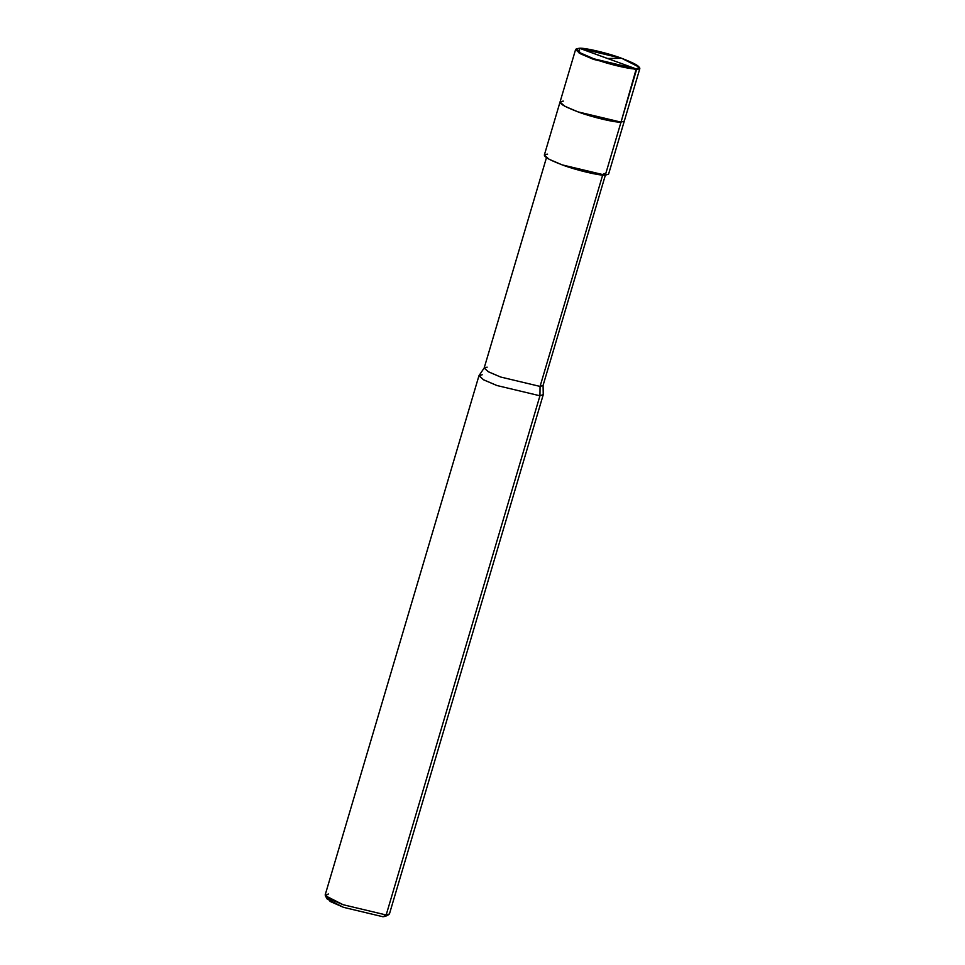<?xml version="1.0" encoding="UTF-8"?>
<svg xmlns="http://www.w3.org/2000/svg" width="965" height="965" viewBox="0 0 965 965"><rect width="100%" height="100%" fill="white"/><g stroke="black" fill="none" stroke-linecap="round" stroke-linejoin="round"><path stroke-width="1.45" d="M563.283 101.108C556.564 101.928 561.461 105.511 577.975 111.868C591.617 117.079 615.284 122.724 621.014 122.133L636.237 68.925L579.47 48.25C585.104 47.671 608.384 53.22 621.798 58.346C638.034 64.595 642.847 68.117 636.237 68.925L639.325 67.236L621.798 58.346L579.47 48.25L636.237 68.925C630.615 69.516 607.335 63.955 593.921 58.829C577.685 52.58 572.872 49.058 579.47 48.25L576.756 48.708L579.832 52.677L593.921 58.829L636.237 68.925L636.562 69.637L639.831 68.636L624.283 121.144L621.014 122.133L622.087 118.526L621.014 122.133L577.975 111.868L564.815 106.259L560.014 102.097L564.815 106.259L577.975 111.868L621.014 122.133L624.283 121.144L608.577 174.17L605.308 175.172L621.014 122.133C615.284 122.724 591.617 117.079 577.975 111.868C561.461 105.511 556.564 101.928 563.283 101.108L560.014 102.097L544.308 155.136L549.109 159.285L562.257 164.906L605.308 175.172L606.37 171.553M639.325 67.236L639.699 67.912L636.562 69.637L593.523 59.372L579.193 53.099L576.069 49.07L576.756 48.708M576.467 48.901L575.574 49.601L580.363 53.751L593.523 59.372L636.562 69.637L605.308 175.172C599.579 175.763 575.912 170.117 562.257 164.906C545.756 158.549 540.858 154.955 547.577 154.135M327.738 897.8L330.127 901.443L343.516 907.341L382.972 916.75L386.169 914.977L539.954 395.783L540.062 386.422L602.896 174.291L540.062 386.422L543.078 385.325L543.247 394.589L539.954 395.783L543.223 394.794L389.426 913.976L386.169 914.977L388.931 914.518L385.505 916.328L382.972 916.75L385.831 915.158M605.911 173.109L602.896 174.291M605.369 175.172L543.054 385.505L540.062 386.422L500.606 377.013L488.543 371.863L484.153 368.063L546.455 157.717M487.144 367.146L484.225 367.894L488.206 371.682L500.606 377.013L540.062 386.422L539.954 395.783L496.915 385.518L483.381 379.703L479.05 375.566L484.225 367.894M482.223 374.758L478.954 375.747L483.755 379.908L496.915 385.518L539.954 395.783L386.169 914.977L343.118 904.712L329.97 899.091L325.169 894.941L478.954 375.747M328.438 893.952L325.302 895.665L343.118 904.712L386.169 914.977L382.972 916.75L343.516 907.341L327.183 899.054L325.302 895.665M607.709 58.588L579.47 48.25L579.519 52.496M607.576 58.479L621.798 58.334M575.574 49.601L560.014 102.097"/></g></svg>
